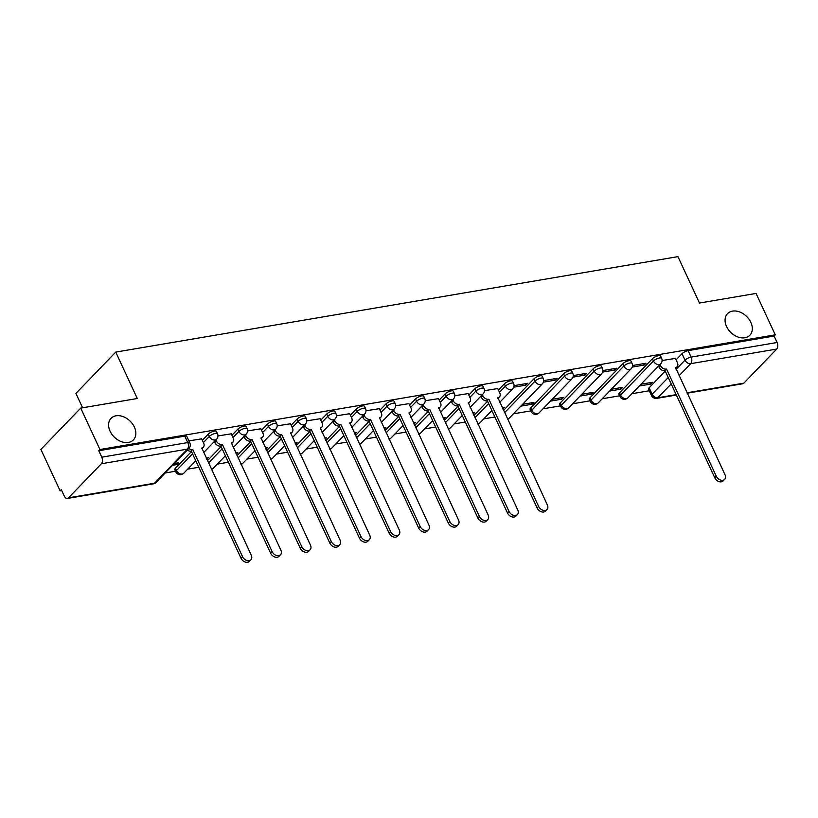 <?xml version="1.0" encoding="UTF-8"?>
<svg xmlns="http://www.w3.org/2000/svg" width="818" height="818" viewBox="0 0 818 818"><rect width="100%" height="100%" fill="white"/><g stroke="black" fill="none" stroke-linecap="round" stroke-linejoin="round"><path stroke-width="1.23" d="M134.367 427.068A15.522 11.237 -136 0 1 133.395 439.9A15.522 11.237 -136 0 1 110.072 431.188A15.522 11.237 -136 0 1 111.043 418.346A15.522 11.237 -136 0 1 134.367 427.068M750.842 322.374A15.522 11.237 -136 0 1 749.871 335.216A15.522 11.237 -136 0 1 726.548 326.505A15.522 11.237 -136 0 1 727.529 313.662A15.522 11.237 -136 0 1 750.842 322.374M216.453 431.464A4.847 1.575 155.1 0 0 214.377 431.096A4.847 1.575 155.1 0 0 208.263 434.154L209.326 436.434A4.847 1.575 -24.9 0 1 215.441 433.387A4.847 1.575 -24.9 0 1 217.516 433.755L216.453 431.464M246.065 426.434A4.847 1.575 155.1 0 0 243.989 426.066A4.847 1.575 155.1 0 0 237.864 429.123L238.928 431.413A4.847 1.575 -24.9 0 1 245.052 428.356A4.847 1.575 -24.9 0 1 247.128 428.724L246.065 426.434M275.676 421.403A4.847 1.575 155.1 0 0 273.601 421.035A4.847 1.575 155.1 0 0 267.476 424.092L268.539 426.382A4.847 1.575 -24.9 0 1 274.664 423.325A4.847 1.575 -24.9 0 1 276.74 423.693L275.676 421.403M305.288 416.372A4.847 1.575 155.1 0 0 303.202 416.014A4.847 1.575 155.1 0 0 297.087 419.061L298.151 421.352A4.847 1.575 -24.9 0 1 304.265 418.305A4.847 1.575 -24.9 0 1 306.351 418.663L305.288 416.372M334.889 411.352A4.847 1.575 155.1 0 0 332.814 410.984A4.847 1.575 155.1 0 0 326.699 414.041L327.762 416.321A4.847 1.575 -24.9 0 1 333.877 413.274A4.847 1.575 -24.9 0 1 335.953 413.642L334.889 411.352M364.501 406.321A4.847 1.575 155.1 0 0 362.425 405.953A4.847 1.575 155.1 0 0 356.311 409.01L357.364 411.301A4.847 1.575 -24.9 0 1 363.489 408.243A4.847 1.575 -24.9 0 1 365.564 408.611L364.501 406.321M394.112 401.29A4.847 1.575 155.1 0 0 392.037 400.922A4.847 1.575 155.1 0 0 385.912 403.98L386.975 406.27A4.847 1.575 -24.9 0 1 393.1 403.213A4.847 1.575 -24.9 0 1 395.176 403.581L394.112 401.29M423.724 396.26A4.847 1.575 155.1 0 0 421.638 395.902A4.847 1.575 155.1 0 0 415.524 398.949L416.587 401.239A4.847 1.575 -24.9 0 1 422.701 398.192A4.847 1.575 -24.9 0 1 424.787 398.55L423.724 396.26M453.325 391.239A4.847 1.575 155.1 0 0 451.25 390.871A4.847 1.575 155.1 0 0 445.135 393.928L446.199 396.209A4.847 1.575 -24.9 0 1 452.313 393.161A4.847 1.575 -24.9 0 1 454.389 393.53L453.325 391.239M482.937 386.208A4.847 1.575 155.1 0 0 480.861 385.84A4.847 1.575 155.1 0 0 474.747 388.898L475.8 391.188A4.847 1.575 -24.9 0 1 481.925 388.131A4.847 1.575 -24.9 0 1 484 388.499L482.937 386.208M512.549 381.178A4.847 1.575 155.1 0 0 510.473 380.81A4.847 1.575 155.1 0 0 504.348 383.867L505.412 386.157A4.847 1.575 -24.9 0 1 511.536 383.1A4.847 1.575 -24.9 0 1 513.612 383.468L512.549 381.178M542.16 376.147A4.847 1.575 155.1 0 0 540.074 375.789A4.847 1.575 155.1 0 0 533.96 378.836L535.023 381.127A4.847 1.575 -24.9 0 1 541.138 378.08A4.847 1.575 -24.9 0 1 543.224 378.437L542.16 376.147M571.762 371.127A4.847 1.575 155.1 0 0 569.686 370.759A4.847 1.575 155.1 0 0 563.571 373.816L564.635 376.096A4.847 1.575 -24.9 0 1 570.749 373.049A4.847 1.575 -24.9 0 1 572.825 373.417L571.762 371.127M601.373 366.096A4.847 1.575 155.1 0 0 599.297 365.728A4.847 1.575 155.1 0 0 593.183 368.785L594.246 371.075A4.847 1.575 -24.9 0 1 600.361 368.018A4.847 1.575 -24.9 0 1 602.437 368.386L601.373 366.096M630.985 361.065A4.847 1.575 155.1 0 0 628.909 360.697A4.847 1.575 155.1 0 0 622.784 363.754L623.848 366.045A4.847 1.575 -24.9 0 1 629.972 362.988A4.847 1.575 -24.9 0 1 632.048 363.356L630.985 361.065M660.596 356.045A4.847 1.575 155.1 0 0 658.521 355.677A4.847 1.575 155.1 0 0 652.396 358.724L653.459 361.014A4.847 1.575 -24.9 0 1 659.574 357.967A4.847 1.575 -24.9 0 1 661.66 358.325L660.596 356.045M80.726 408.11L137.291 398.509L115.747 352.098L677.948 256.637L699.482 303.038L756.047 293.427L775.27 334.838L99.949 449.522L80.726 408.11L40.9 449.409L60.123 490.82L61.718 490.555M165.185 472.978L175.533 471.219M187.68 469.164L198.794 467.272M217.291 464.133L228.406 462.242M246.903 459.102L258.007 457.221M276.504 454.072L287.619 452.19M306.116 449.051L317.231 447.16M335.728 444.021L346.842 442.129M365.339 438.99L376.444 437.109M394.941 433.959L406.055 432.078M424.552 428.939L435.667 427.047M454.164 423.908L465.278 422.016M483.775 418.877L494.89 416.996M513.377 413.847L530.851 410.881M542.988 408.826L560.453 405.861M572.6 403.795L590.064 400.83M602.212 398.765L619.676 395.8M631.823 393.734L649.288 390.769M82.598 407.793L75.921 393.407L115.747 352.098M60.123 490.82L61.278 489.614L64.274 496.066A4.847 2.955 -99.6 0 0 67.413 498.438A4.847 2.955 -99.6 0 0 68.528 497.825L101.391 463.745A4.847 2.955 -99.6 0 0 101.78 457.18L187.762 442.579A4.847 1.575 -24.9 0 1 189.837 442.937L186.852 436.485A4.847 1.575 -24.9 0 0 184.766 436.127L187.762 442.579A4.847 2.955 -99.6 0 1 187.373 449.143L101.391 463.745M99.949 449.522L98.784 450.728L101.78 457.18M649.144 387.773L652.14 394.225A4.847 1.575 -24.9 0 0 651.537 395.626L648.541 389.174A4.847 1.575 -24.9 0 1 649.144 387.773L665.239 371.086M676.077 359.848L682.007 353.703L685.003 360.145A4.847 1.575 -24.9 0 1 691.118 357.098L777.1 342.497A4.847 2.955 80.4 0 1 776.711 349.061L743.848 383.141A4.847 2.955 80.4 0 1 742.734 383.765L687.151 393.202M777.1 342.497L774.104 336.045L775.27 334.838M609.645 391.055L621.015 389.133L620.371 387.732M621.015 389.133L622.764 387.323L611.383 389.256M632.191 367.088L644.236 365.043L643.592 363.642M644.236 365.043L645.985 363.243L632.498 365.534M580.034 396.086L591.404 394.153L590.76 392.752M591.404 394.153L593.152 392.354L581.772 394.286M602.58 372.118L614.635 370.073L613.981 368.673M614.635 370.073L616.373 368.264L602.886 370.554M550.422 401.117L561.802 399.184L561.148 397.783M561.802 399.184L563.541 397.374L552.16 399.307M572.978 377.149L585.023 375.104L584.369 373.703M585.023 375.104L586.762 373.294L573.275 375.585M520.81 406.147L532.191 404.215L531.536 402.814M532.191 404.215L533.929 402.405L522.559 404.337M543.367 382.18L555.412 380.135L554.768 378.734M555.412 380.135L557.15 378.325L543.673 380.615M502.825 408.99L504.317 407.436L502.262 407.783M513.755 387.2L525.8 385.155L525.156 383.754M525.8 385.155L527.549 383.356L514.062 385.646M473.213 414.01L474.716 412.466L472.661 412.814M497.753 388.57L484.45 390.667M443.601 419.041L445.104 417.487L443.049 417.845M468.141 393.601L454.839 395.697M414 424.072L415.493 422.517L413.438 422.865M438.53 398.632L425.227 400.728M384.388 429.102L385.881 427.548L383.826 427.896M408.928 403.652L395.626 405.759M354.777 434.123L356.28 432.579L354.225 432.926M379.317 408.683L366.014 410.779M325.165 439.154L326.668 437.599L324.613 437.957M349.705 413.714L336.402 415.81M295.564 444.184L297.057 442.63L295.001 442.978M320.094 418.744L306.791 420.841M265.952 449.215L267.445 447.661L265.39 448.008M290.482 423.765L277.19 425.871M236.341 454.235L237.844 452.691L235.778 453.039M260.881 428.796L247.578 430.892M206.729 459.266L208.232 457.712L206.177 458.07M231.269 433.826L217.966 435.922M172.608 465.278L176.882 464.552L176.228 463.152M176.882 464.552L178.621 462.743L174.357 463.469M201.657 438.857L188.876 440.861M175.4 468.223L176.463 470.514A4.847 1.575 -24.9 0 0 175.86 471.914L174.796 469.624A4.847 1.575 155.1 0 1 175.4 468.223L191.494 451.536M202.332 440.299L208.263 434.154M207.404 460.708L221.095 446.516M231.934 435.268L237.864 429.123M237.016 455.687L250.707 441.485M261.545 430.237L267.476 424.092M266.617 450.657L280.318 436.454M291.157 425.217L297.087 419.061M296.228 445.626L309.93 431.423M320.768 420.186L326.699 414.041M325.84 440.595L339.531 426.403M350.38 415.155L356.311 409.01M355.452 435.575L369.143 421.372M379.981 410.125L385.912 403.98M385.063 430.544L398.755 416.342M409.593 405.104L415.524 398.949M414.665 425.513L428.366 411.311M439.205 400.074L445.135 393.928M444.276 420.493L457.968 406.29M468.816 395.043L474.747 388.898M473.888 415.462L487.579 401.26M498.418 390.012L504.348 383.867M503.499 410.431L533.96 378.836M530.708 407.885L531.772 410.176A4.847 1.575 -24.9 0 0 531.168 411.577L530.105 409.286A4.847 1.575 155.1 0 1 530.708 407.885L563.571 373.816M560.32 402.855L561.383 405.145A4.847 1.575 -24.9 0 0 560.78 406.546L559.716 404.256A4.847 1.575 155.1 0 1 560.32 402.855L593.183 368.785M589.931 397.834L590.995 400.125A4.847 1.575 -24.9 0 0 590.381 401.515L589.328 399.225A4.847 1.575 155.1 0 1 589.931 397.834L622.784 363.754M619.533 392.804L620.596 395.094A4.847 1.575 -24.9 0 0 619.993 396.495L618.929 394.204A4.847 1.575 155.1 0 1 619.533 392.804L652.396 358.724M639.247 386.035L650.627 384.102L649.973 382.701M650.627 384.102L652.365 382.292L640.995 384.225M675.402 358.407L662.11 360.503M195.113 461.454L196.023 461.301M224.725 456.424L225.625 456.27M254.326 451.393L255.236 451.239M283.938 446.372L284.848 446.219M313.55 441.342L314.46 441.188M343.161 436.311L344.071 436.158M372.763 431.28L373.673 431.127M402.374 426.26L403.284 426.106M431.986 421.229L432.896 421.076M461.597 416.198L462.507 416.045M491.209 411.168L492.109 411.014M98.784 450.728L184.766 436.127M774.104 336.045L688.122 350.646A4.847 1.575 155.1 0 0 682.007 353.703M660.014 364.501L660.515 365.585A4.847 3.517 44 0 0 666.241 369.102L664.737 370.666A4.847 3.517 -136 0 1 659.011 367.149L658.5 366.065M666.527 369.051L716.271 476.219A5.583 4.039 44 0 0 724.656 479.348L723.143 480.912A5.583 4.039 -136 0 1 714.768 477.784L665.024 370.626M724.656 479.348A5.583 4.039 44 0 0 725.004 474.737L675.545 367.527A4.847 3.517 44 0 0 677.11 366.73A4.847 3.517 44 0 0 677.406 362.722L675.341 358.253M482.354 394.675L482.865 395.759A4.847 3.517 44 0 0 488.591 399.276L487.078 400.84A4.847 3.517 -136 0 1 481.352 397.323L480.851 396.239M488.878 399.225L538.622 506.393A5.583 4.039 44 0 0 546.997 509.522L545.494 511.086A5.583 4.039 -136 0 1 537.109 507.958L487.364 400.789M546.997 509.522A5.583 4.039 44 0 0 547.344 504.911L497.886 397.691A4.847 3.517 44 0 0 499.45 396.904A4.847 3.517 44 0 0 499.757 392.885L497.681 388.427M452.753 399.695L453.254 400.779A4.847 3.517 44 0 0 458.98 404.296L457.466 405.861A4.847 3.517 -136 0 1 451.74 402.354L451.239 401.26M459.266 404.256L509.011 511.414A5.583 4.039 44 0 0 517.395 514.553L515.882 516.117A5.583 4.039 -136 0 1 507.497 512.978L457.753 405.82M517.395 514.553A5.583 4.039 44 0 0 517.743 509.931L468.285 402.722A4.847 3.517 44 0 0 469.839 401.924A4.847 3.517 44 0 0 470.145 397.916L468.07 393.448M423.141 404.726L423.642 405.81A4.847 3.517 44 0 0 429.368 409.327L427.865 410.892A4.847 3.517 -136 0 1 422.129 407.374L421.628 406.29M429.654 409.276L479.399 516.444A5.583 4.039 44 0 0 487.784 519.573L486.27 521.138A5.583 4.039 -136 0 1 477.886 518.009L428.141 410.851M487.784 519.573A5.583 4.039 44 0 0 488.131 514.962L438.673 407.753A4.847 3.517 44 0 0 440.227 406.955A4.847 3.517 44 0 0 440.534 402.947L438.468 398.478M393.53 409.757L394.031 410.841A4.847 3.517 44 0 0 399.757 414.358L398.254 415.922A4.847 3.517 -136 0 1 392.528 412.405L392.016 411.321M400.043 414.307L449.788 521.475A5.583 4.039 44 0 0 458.172 524.604L456.659 526.168A5.583 4.039 -136 0 1 448.284 523.039L398.54 415.871M458.172 524.604A5.583 4.039 44 0 0 458.52 519.992L409.061 412.773A4.847 3.517 44 0 0 410.626 411.986A4.847 3.517 44 0 0 410.922 407.967L408.857 403.509M363.918 414.787L364.429 415.871A4.847 3.517 44 0 0 370.155 419.389L368.642 420.953A4.847 3.517 -136 0 1 362.916 417.436L362.415 416.352M370.442 419.337L420.186 526.506A5.583 4.039 44 0 0 428.56 529.635L427.057 531.199A5.583 4.039 -136 0 1 418.673 528.07L368.928 420.902M428.56 529.635A5.583 4.039 44 0 0 428.908 525.023L379.45 417.804A4.847 3.517 44 0 0 381.014 417.016A4.847 3.517 44 0 0 381.321 412.998L379.245 408.54M334.317 419.808L334.818 420.892A4.847 3.517 44 0 0 340.544 424.409L339.03 425.974A4.847 3.517 -136 0 1 333.304 422.466L332.803 421.372M340.83 424.368L390.575 531.526A5.583 4.039 44 0 0 398.949 534.665L397.446 536.23A5.583 4.039 -136 0 1 389.061 533.091L339.317 425.933M398.949 534.665A5.583 4.039 44 0 0 399.307 530.044L349.848 422.834A4.847 3.517 44 0 0 351.403 422.037A4.847 3.517 44 0 0 351.709 418.029L349.634 413.56M304.705 424.839L305.206 425.922A4.847 3.517 44 0 0 310.932 429.44L309.429 431.004A4.847 3.517 -136 0 1 303.693 427.487L303.192 426.403M311.218 429.389L360.963 536.557A5.583 4.039 44 0 0 369.347 539.686L367.834 541.25A5.583 4.039 -136 0 1 359.45 538.121L309.705 430.953M369.347 539.686A5.583 4.039 44 0 0 369.695 535.074L320.237 427.865A4.847 3.517 44 0 0 321.791 427.068A4.847 3.517 44 0 0 322.098 423.059L320.022 418.591M275.093 429.869L275.594 430.953A4.847 3.517 44 0 0 281.32 434.47L279.817 436.035A4.847 3.517 -136 0 1 274.091 432.517L273.58 431.434M281.607 434.419L331.351 541.588A5.583 4.039 44 0 0 339.736 544.716L338.223 546.281A5.583 4.039 -136 0 1 329.848 543.152L280.104 435.984M339.736 544.716A5.583 4.039 44 0 0 340.084 540.105L290.625 432.886A4.847 3.517 44 0 0 292.19 432.098A4.847 3.517 44 0 0 292.486 428.08L290.421 423.622M245.482 434.9L245.983 435.984A4.847 3.517 44 0 0 251.719 439.501L250.206 441.066A4.847 3.517 -136 0 1 244.48 437.548L243.979 436.464M252.005 439.45L301.74 546.618A5.583 4.039 44 0 0 310.124 549.747L308.621 551.312A5.583 4.039 -136 0 1 300.237 548.183L250.492 441.014M310.124 549.747A5.583 4.039 44 0 0 310.472 545.136L261.014 437.916A4.847 3.517 44 0 0 262.578 437.119A4.847 3.517 44 0 0 262.885 433.111L260.809 428.652M215.87 439.92L216.381 441.004A4.847 3.517 44 0 0 222.107 444.522L220.594 446.086A4.847 3.517 -136 0 1 214.868 442.569L214.367 441.485M222.394 444.481L272.138 551.639A5.583 4.039 44 0 0 280.513 554.778L279.01 556.342A5.583 4.039 -136 0 1 270.625 553.203L220.88 446.045M280.513 554.778A5.583 4.039 44 0 0 280.871 550.156L231.402 442.947A4.847 3.517 44 0 0 232.966 442.149A4.847 3.517 44 0 0 233.273 438.141L231.197 433.673M188.794 448.489A4.847 3.517 44 0 0 192.496 449.552L190.983 451.117A4.847 3.517 -136 0 1 187.291 450.053M192.782 449.501L242.527 556.669A5.583 4.039 44 0 0 250.911 559.798L249.398 561.363A5.583 4.039 -136 0 1 241.013 558.234L191.269 451.066M250.911 559.798A5.583 4.039 44 0 0 251.259 555.187L201.801 447.978A4.847 3.517 44 0 0 203.355 447.18A4.847 3.517 44 0 0 203.662 443.172L201.586 438.704M68.528 497.825L154.51 483.223L187.373 449.143A4.847 3.517 44 0 0 188.938 448.346A4.847 4.847 0 0 0 189.837 442.937M671.189 383.928L657.866 397.742A4.847 3.517 -136 0 1 652.14 394.225L668.234 377.538M676.097 369.378L685.003 360.145A4.847 3.517 -136 0 0 690.729 363.662L679.063 375.769M651.537 395.626A4.847 4.847 0 0 0 656.752 398.366A4.847 2.955 80.4 0 0 657.866 397.742L676.169 394.634M686.967 392.804L743.848 383.141M776.711 349.061L690.729 363.662A4.847 2.955 -99.6 0 0 691.118 357.098L688.122 350.646M175.86 471.914A4.847 4.847 0 0 0 183.753 473.233A4.847 3.517 44 0 1 182.189 474.031A4.847 3.517 44 0 1 176.463 470.514L192.557 453.826M203.396 442.589L209.326 436.434A4.847 3.517 44 0 0 215.052 439.951A4.847 3.517 -136 0 0 216.606 439.164A4.847 4.847 0 0 0 217.516 433.755M208.467 462.998L222.159 448.796M232.997 437.558L238.928 431.413A4.847 3.517 44 0 0 244.664 434.931A4.847 3.517 -136 0 0 246.218 434.133A4.847 4.847 0 0 0 247.128 428.724M238.079 457.978L251.77 443.775M262.609 432.528L268.539 426.382A4.847 3.517 44 0 0 274.265 429.9A4.847 3.517 -136 0 0 275.83 429.102A4.847 4.847 0 0 0 276.74 423.693M267.68 452.947L281.382 438.745M292.22 427.507L298.151 421.352A4.847 3.517 44 0 0 303.877 424.869A4.847 3.517 -136 0 0 305.441 424.072A4.847 4.847 0 0 0 306.351 418.663M297.292 447.916L310.993 433.714M321.832 422.477L327.762 416.321A4.847 3.517 44 0 0 333.488 419.839A4.847 3.517 -136 0 0 335.043 419.051A4.847 4.847 0 0 0 335.953 413.642M326.903 442.886L340.595 428.683M351.433 417.446L357.364 411.301A4.847 3.517 44 0 0 363.1 414.818A4.847 3.517 -136 0 0 364.654 414.02A4.847 4.847 0 0 0 365.564 408.611M356.515 437.865L370.206 423.663M381.045 412.415L386.975 406.27A4.847 3.517 44 0 0 392.701 409.787A4.847 3.517 -136 0 0 394.266 408.99A4.847 4.847 0 0 0 395.176 403.581M386.116 432.834L399.818 418.632M410.656 407.395L416.587 401.239A4.847 3.517 44 0 0 422.313 404.757A4.847 3.517 -136 0 0 423.877 403.959A4.847 4.847 0 0 0 424.787 398.55M415.728 427.804L429.43 413.601M440.268 402.364L446.199 396.209A4.847 3.517 44 0 0 451.925 399.726A4.847 3.517 -136 0 0 453.489 398.939A4.847 4.847 0 0 0 454.389 393.53M445.34 422.773L459.031 408.571M469.88 397.333L475.8 391.188A4.847 3.517 44 0 0 481.536 394.705A4.847 3.517 -136 0 0 483.09 393.908A4.847 4.847 0 0 0 484 388.499M474.951 417.753L488.643 403.55M499.481 392.303L505.412 386.157A4.847 3.517 44 0 0 511.138 389.675A4.847 3.517 -136 0 0 512.702 388.877A4.847 4.847 0 0 0 513.612 383.468M504.553 412.722L535.023 381.127A4.847 3.517 44 0 0 540.749 384.644A4.847 3.517 -136 0 0 542.314 383.846A4.847 4.847 0 0 0 543.224 378.437M531.168 411.577A4.847 4.847 0 0 0 539.062 412.896A4.847 3.517 44 0 1 537.498 413.693A4.847 3.517 44 0 1 531.772 410.176L564.635 376.096A4.847 3.517 44 0 0 570.361 379.613A4.847 3.517 -136 0 0 571.925 378.826A4.847 4.847 0 0 0 572.825 373.417M560.78 406.546A4.847 4.847 0 0 0 568.674 407.875A4.847 3.517 44 0 1 567.109 408.663A4.847 3.517 44 0 1 561.383 405.145L594.246 371.075A4.847 3.517 44 0 0 599.972 374.593A4.847 3.517 -136 0 0 601.527 373.795A4.847 4.847 0 0 0 602.437 368.386M590.381 401.515A4.847 4.847 0 0 0 598.275 402.845A4.847 3.517 44 0 1 596.721 403.642A4.847 3.517 44 0 1 590.995 400.125L623.848 366.045A4.847 3.517 44 0 0 629.574 369.562A4.847 3.517 -136 0 0 631.138 368.765A4.847 4.847 0 0 0 632.048 363.356M619.993 396.495A4.847 4.847 0 0 0 627.887 397.814A4.847 3.517 44 0 1 626.322 398.611A4.847 3.517 44 0 1 620.596 395.094L653.459 361.014A4.847 3.517 44 0 0 659.185 364.531A4.847 3.517 -136 0 0 660.75 363.734A4.847 4.847 0 0 0 661.66 358.325M507.364 418.775A4.847 3.517 44 0 0 507.886 418.724A4.847 3.517 44 0 0 509.45 417.926A4.847 4.847 0 0 1 507.538 419.143M477.753 423.796A4.847 3.517 44 0 0 478.285 423.755A4.847 3.517 44 0 0 479.839 422.957A4.847 4.847 0 0 1 477.927 424.174M448.152 428.826A4.847 3.517 44 0 0 448.673 428.775A4.847 3.517 44 0 0 450.227 427.988A4.847 4.847 0 0 1 448.325 429.205M418.54 433.857A4.847 3.517 44 0 0 419.061 433.806A4.847 3.517 44 0 0 420.626 433.008A4.847 4.847 0 0 1 418.714 434.235M388.928 438.888A4.847 3.517 44 0 0 389.45 438.837A4.847 3.517 44 0 0 391.014 438.039A4.847 4.847 0 0 1 389.102 439.256M359.317 443.908A4.847 3.517 44 0 0 359.848 443.867A4.847 3.517 44 0 0 361.403 443.07A4.847 4.847 0 0 1 359.491 444.286M329.715 448.939A4.847 3.517 44 0 0 330.237 448.888A4.847 3.517 44 0 0 331.791 448.1A4.847 4.847 0 0 1 329.889 449.317M300.104 453.97A4.847 3.517 44 0 0 300.625 453.918A4.847 3.517 44 0 0 302.19 453.121A4.847 4.847 0 0 1 300.278 454.348M270.492 459A4.847 3.517 44 0 0 271.014 458.949A4.847 3.517 44 0 0 272.578 458.152A4.847 4.847 0 0 1 270.666 459.368M240.881 464.021A4.847 3.517 44 0 0 241.412 463.97A4.847 3.517 44 0 0 242.966 463.182A4.847 4.847 0 0 1 241.054 464.399M211.279 469.051A4.847 3.517 44 0 0 211.801 469A4.847 3.517 44 0 0 213.355 468.213A4.847 4.847 0 0 1 211.453 469.43M156.074 482.426A4.847 3.517 44 0 1 154.51 483.223A4.847 2.955 80.4 0 1 153.395 483.837A4.847 4.847 0 0 0 156.074 482.426L188.938 448.346M666.241 369.102L664.737 370.666M660.515 365.585L659.011 367.149M716.271 476.219L714.768 477.784M488.591 399.276L487.078 400.84M482.865 395.759L481.352 397.323M538.622 506.393L537.109 507.958M458.98 404.296L457.466 405.861M453.254 400.779L451.74 402.354M509.011 511.414L507.497 512.978M429.368 409.327L427.865 410.892M423.642 405.81L422.129 407.374M479.399 516.444L477.886 518.009M399.757 414.358L398.254 415.922M394.031 410.841L392.528 412.405M449.788 521.475L448.284 523.039M370.155 419.389L368.642 420.953M364.429 415.871L362.916 417.436M420.186 526.506L418.673 528.07M340.544 424.409L339.03 425.974M334.818 420.892L333.304 422.466M390.575 531.526L389.061 533.091M310.932 429.44L309.429 431.004M305.206 425.922L303.693 427.487M360.963 536.557L359.45 538.121M281.32 434.47L279.817 436.035M275.594 430.953L274.091 432.517M331.351 541.588L329.848 543.152M251.719 439.501L250.206 441.066M245.983 435.984L244.48 437.548M301.74 546.618L300.237 548.183M222.107 444.522L220.594 446.086M216.381 441.004L214.868 442.569M272.138 551.639L270.625 553.203M192.496 449.552L190.983 451.117M242.527 556.669L241.013 558.234M660.75 363.734L627.887 397.814M631.138 368.765L598.275 402.845M601.527 373.795L568.674 407.875M571.925 378.826L539.062 412.896M542.314 383.846L509.45 417.926M512.702 388.877L499.737 402.323M491.863 410.483L479.839 422.957M483.09 393.908L470.125 407.354M462.252 415.513L450.227 427.988M453.489 398.939L440.513 412.384M432.65 420.544L420.626 433.008M423.877 403.959L410.902 417.415M403.039 425.575L391.014 438.039M394.266 408.99L381.3 422.436M373.427 430.595L361.403 443.07M364.654 414.02L351.689 427.466M343.816 435.626L331.791 448.1M335.043 419.051L322.077 432.497M314.214 440.657L302.19 453.121M305.441 424.072L292.466 437.528M284.603 445.687L272.578 458.152M275.83 429.102L262.864 442.548M254.991 450.708L242.966 463.182M246.218 434.133L233.253 447.579M225.379 455.738L213.355 468.213M216.606 439.164L203.641 452.61M195.778 460.769L183.753 473.233M67.413 498.438L153.395 483.837M656.752 398.366L676.353 395.033M677.11 366.73L675.596 368.294M499.45 396.904L497.937 398.468M469.839 401.924L468.336 403.489M440.227 406.955L438.724 408.519M410.626 411.986L409.112 413.55M381.014 417.016L379.501 418.581M351.403 422.037L349.889 423.601M321.791 427.068L320.288 428.632M292.19 432.098L290.676 433.663M262.578 437.119L261.065 438.693M232.966 442.149L231.453 443.714M203.355 447.18L201.852 448.745"/></g></svg>
